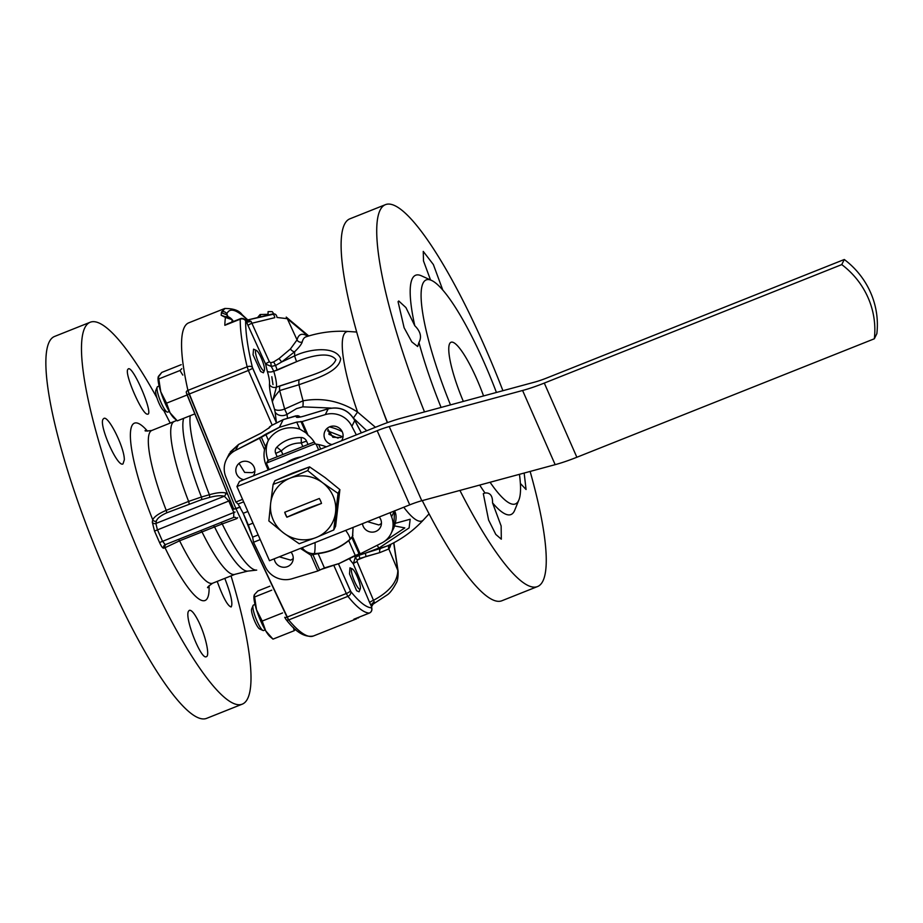 <?xml version="1.0" encoding="UTF-8"?>
<svg xmlns="http://www.w3.org/2000/svg" width="923" height="923" viewBox="0 0 923 923"><rect width="100%" height="100%" fill="white"/><g stroke="black" fill="none" stroke-linecap="round" stroke-linejoin="round"><path stroke-width="1.38" d="M359.889 558.403L357.316 559.938L357.074 561.576A179070.388 72592.254 71.9 0 0 373.492 600.308C389.402 591.805 397.525 581.848 397.825 570.449A4.107 3.092 -8.5 0 1 398.113 571.268L398.113 571.268A4.107 3.092 -8.5 0 0 397.825 570.449L393.683 542.839L397.825 570.449L388.837 548.954L379.815 552.6L359.889 558.403L358.943 555.323A13.707 1.223 -110.6 0 1 358.182 554.146A13.707 1.223 -110.6 0 0 358.943 555.323L387.533 545.862A112.352 112.352 0 0 0 423.542 519.822A112.352 112.352 0 0 1 387.533 545.862L380.945 548.308A112.352 22.071 -111.7 0 1 379.007 548.031A13.707 1.327 -110.8 0 1 377.242 545.274A13.707 1.327 -110.8 0 0 379.007 548.031L365.704 553.039L380.945 548.308A112.352 22.071 -111.7 0 1 379.007 548.031L365.704 553.039A4.107 0.865 72.2 0 0 366.05 556.477L357.316 559.938L355.228 557.642L358.943 555.323L365.704 553.039A4.107 0.865 72.2 0 0 366.05 556.477L379.815 552.6A4.107 2.619 72.5 0 1 380.945 548.308A4.107 2.619 72.5 0 0 379.815 552.6L388.837 548.954A4.107 4.015 39.7 0 1 389.344 545.02A4.107 4.015 39.7 0 0 388.837 548.954L397.825 570.449C397.525 581.848 389.402 591.805 373.492 600.308L374.265 602.05A4.107 2.642 -30.2 0 0 371.323 606.03L369.65 602.604A170033.479 32894.382 -110.7 0 1 353.29 563.849L355.228 557.642L358.943 555.323L359.889 558.403M349.679 539.793L349.805 539.482A60.295 58.218 26.4 0 1 314.27 553.638A25035.913 6004.911 -111.3 0 1 313.751 554.377L318.135 553.615A60.295 58.218 -153.6 0 0 348.732 540.578L352.621 536.205L353.082 527.425L352.505 536.471L360.155 553.892L381.684 543.036A21.921 21.171 -153.6 0 0 390.937 533.759A21.921 21.171 -153.6 0 0 391.56 516.765L390.094 512.68L391.56 516.765L394.444 510.95L391.56 516.765A21.921 21.171 -153.6 0 1 390.937 533.759L393.809 527.956L394.479 510.938L393.821 527.956C396.578 520.376 396.798 514.665 394.479 510.8C396.798 514.665 396.578 520.376 393.821 527.956L390.937 533.759A21.921 21.171 -153.6 0 1 381.684 543.036L360.155 553.892L352.505 536.471L351.871 537.521L359.082 553.95L339.179 563.503L319.623 569.918L312.909 554.619L318.135 553.615A60.295 58.218 -153.6 0 0 348.732 540.578L349.805 539.482A60.295 58.218 26.4 0 1 314.27 553.638A25035.913 6004.911 -111.3 0 1 313.751 554.377L310.855 555.161L317.812 571.002L319.623 569.918L312.909 554.619L310.855 555.161L317.812 571.002L324.423 567.933L339.179 563.503L355.24 555.404L348.732 540.578L355.24 555.404L360.155 553.892L359.082 553.95L351.871 537.521L349.679 539.793M305.905 432.795L299.813 429.137L296.721 422.099L302.075 421.58L308.051 435.183A27.402 26.467 -153.6 0 1 315.354 443.986A27.402 26.467 -153.6 0 0 308.051 435.183L305.905 432.795L299.813 429.137L296.721 422.099L302.075 421.58L308.051 435.183L305.905 432.795L300.898 421.384L305.905 432.795M383.564 541.963L404.839 527.91L394.686 525.948L404.839 527.91L383.564 541.963M395.471 523.283L410.17 519.245L409.108 527.898L379.007 548.031L409.108 527.898L410.17 519.245L395.471 523.283M352.909 535.455A13.707 13.349 22.9 0 1 349.805 539.482A13.707 13.349 22.9 0 0 352.909 535.455M291.98 578.756L317.812 571.002L291.98 578.756A21.921 21.171 -153.6 0 1 265.42 566.999A21.921 21.171 -153.6 0 0 291.98 578.756M300.402 548.4L310.855 555.161L300.402 548.4M253.525 542.263L260.228 539.597L253.525 542.263L265.42 566.999L253.525 542.263L252.625 537.151L253.525 542.263M274.258 558.819A9.588 9.265 -153.6 0 0 292.303 562.199A9.588 9.265 -153.6 0 0 291.01 552.139A9.588 9.265 -153.6 0 1 282.173 567.103A9.588 9.265 -153.6 0 1 274.258 558.819M259.536 438.263L279.381 427.303L296.721 422.099L279.381 427.303L283.176 419.665A271.593 41.397 -28.7 0 0 271.604 425.503L271.604 425.503A271.593 41.397 -28.7 0 1 283.176 419.665L279.381 427.303L265.72 434.191L268.397 440.283L265.501 446.617L261.244 436.925L265.72 434.191L268.397 440.283A27.402 26.467 26.4 0 1 299.813 429.137A27.402 26.467 26.4 0 0 268.397 440.283L265.501 446.617L261.244 436.925L235.607 450.332A21.921 21.171 -153.6 0 0 226.354 459.596A21.921 21.171 -153.6 0 0 225.731 476.603L235.861 502.043L238.099 504.062L243.211 513.326L252.625 537.151L258.186 534.936L252.625 537.151L248.333 525.002L253.006 523.133L248.333 525.002L243.211 513.326L247.883 511.469L243.211 513.326L238.099 504.062L243.66 501.847L238.099 504.062L235.861 502.043L242.564 499.366L235.861 502.043L225.731 476.603A21.921 21.171 -153.6 0 1 226.354 459.596L229.227 453.804L238.48 444.54L229.239 453.793L226.354 459.596A21.921 21.171 -153.6 0 1 235.607 450.332L259.536 438.263L264.555 449.686A27.402 26.467 -153.6 0 0 266.274 465.619L268.189 469.992L266.274 465.619A27.402 26.467 -153.6 0 1 264.555 449.686L265.501 446.617L264.555 449.686L259.536 438.263M326.407 446.801A54.803 52.923 -153.6 0 0 315.354 443.986A54.803 52.923 -153.6 0 1 326.407 446.801M356.336 434.883L351.871 426.357A21.921 21.171 -153.6 0 0 325.311 414.6L302.075 421.58L325.311 414.6A21.921 21.171 -153.6 0 1 351.871 426.357L354.778 420.507C348.732 410.181 339.872 406.282 328.184 408.82L325.311 414.6L328.253 408.739L303.771 416.158C298.879 417.531 296.364 417.761 296.248 416.85A2.746 2.665 19.2 0 1 298.648 417.219A2.746 2.665 19.2 0 0 296.248 416.85A7.511 1.408 161.3 0 1 296.283 416.781L296.745 415.846L295.66 415.915A271.593 50.696 -18.7 0 0 283.176 419.665A271.593 50.696 -18.7 0 1 295.66 415.915L283.246 419.596L271.65 425.434L269.158 427.534A2.746 2.642 -153.6 0 1 270.312 426.38A2.746 2.642 -153.6 0 0 269.158 427.534L271.65 425.434L283.234 419.596L296.745 415.846A2.746 2.642 -153.6 0 1 299.617 416.654L295.741 415.846L299.617 416.654A2.746 2.642 -153.6 0 0 296.745 415.846L296.283 416.781A2.746 2.642 26.4 0 1 298.729 417.208A2.746 2.642 26.4 0 0 296.283 416.781A7.511 1.408 161.3 0 0 296.248 416.85C296.364 417.761 298.879 417.531 303.771 416.158L328.184 408.82C339.872 406.282 348.732 410.181 354.778 420.507L354.79 420.392C348.767 410.089 339.918 406.201 328.253 408.739C339.918 406.201 348.767 410.089 354.79 420.392L351.871 426.357L356.336 434.883M329.776 426.761A9.588 9.265 -153.6 0 0 332.003 444.574A9.588 9.265 -153.6 0 1 329.776 426.761A9.588 9.265 -153.6 0 1 342.168 439.683A9.588 9.265 -153.6 0 0 329.776 426.761M341.522 440.779A9.588 9.265 -153.6 0 0 342.168 439.683A9.588 9.265 -153.6 0 1 341.522 440.779M375.73 531.463A9.588 9.265 -153.6 0 0 379.226 517.007A9.588 9.265 -153.6 0 1 375.73 531.463A9.588 9.265 -153.6 0 1 362.474 523.676A9.588 9.265 -153.6 0 0 375.73 531.463M302.167 547.697A13.707 13.153 -147.1 0 0 314.27 553.638A13.707 13.153 -147.1 0 1 302.167 547.697M514.319 511.1A128.805 25.302 -111.7 0 1 492.547 502.873L501.143 525.983L501.316 539.194L495.789 534.417L488.59 520.03L483.306 493.667L485.002 492.986A128.805 25.302 -111.7 0 1 479.706 485.071A128.805 25.302 -111.7 0 0 485.002 492.986C490.182 492.524 492.697 495.813 492.547 502.873L501.143 525.983L501.316 539.194L495.789 534.417L488.59 520.03L483.306 493.667L485.002 492.986C490.182 492.524 492.697 495.813 492.547 502.873A128.805 25.302 -111.7 0 0 514.319 511.1A128.805 25.302 -111.7 0 0 514.711 510.246A128.805 25.302 -111.7 0 1 514.319 511.1M518.553 500.704A120.578 23.686 -111.7 0 1 490.078 482.268A120.578 23.686 -111.7 0 0 518.553 500.704A120.578 23.686 -111.7 0 0 518.911 499.897A120.578 23.686 -111.7 0 1 518.553 500.704M450.482 404.885A120.578 23.686 -111.7 0 1 431.491 280.396A120.578 23.686 -111.7 0 1 496.424 392.46A120.578 23.686 -111.7 0 0 431.491 280.396L421.326 275.781A128.805 25.302 -111.7 0 0 414.796 325.738C420.553 331.449 421.938 337.033 418.938 342.491L417.681 346.54L411.831 341.914L404.112 327.734L398.055 301.671L398.759 300.979L405.935 307.59L414.796 325.738A128.805 25.302 -111.7 0 1 421.326 275.781L431.491 280.396A120.578 23.686 -111.7 0 0 450.482 404.885M519.441 474.33A120.578 23.686 -111.7 0 1 518.911 499.897L514.711 510.246L518.911 499.897A120.578 23.686 -111.7 0 0 519.441 474.33M441.079 407.435A128.805 25.302 -111.7 0 1 418.938 342.491L417.681 346.54L411.831 341.914L404.112 327.734L398.055 301.671L398.759 300.979L405.935 307.59L414.796 325.738C420.553 331.449 421.938 337.033 418.938 342.491A128.805 25.302 -111.7 0 0 441.079 407.435M306.574 441.148A5.976 5.769 -153.6 0 0 301.14 437.514A33.378 32.224 -153.6 0 0 276.819 447.205A5.976 5.769 -153.6 0 0 275.723 453.435L277.177 456.758L275.723 453.435A5.976 5.769 -153.6 0 1 276.819 447.205A13.707 3.404 -135.7 0 1 281.319 450.955L282.865 454.485L281.319 450.955A13.707 2.331 -23.7 0 0 275.723 453.435A13.707 2.331 -23.7 0 1 281.319 450.955A27.402 26.467 -153.6 0 1 301.29 443.005L302.836 446.536L301.29 443.005A27.402 26.467 -153.6 0 0 281.319 450.955A13.707 3.404 -135.7 0 0 276.819 447.205A33.378 32.224 -153.6 0 1 301.14 437.514A13.707 1.534 -88.4 0 1 301.29 443.005A13.707 2.331 -23.7 0 1 306.574 441.148A5.976 5.769 -153.6 0 0 301.14 437.514A13.707 1.534 -88.4 0 1 301.29 443.005A13.707 2.331 -23.7 0 1 306.574 441.148L308.028 444.471L306.574 441.148M267.278 371.208A5.48 2.481 163.2 0 0 273.762 371.242A31.867 6.357 -112.7 0 1 276.369 387.175L279.911 385.895A13.707 3.519 72.7 0 0 279.669 390.567C275.354 395.39 272.931 399.174 272.4 401.932C270.462 394.513 269.47 388.675 269.435 384.418A5.48 5.134 -170 0 0 276.369 387.175L272.4 401.932C270.462 394.513 269.47 388.675 269.435 384.418A5.48 5.134 -170 0 0 276.369 387.175L299.214 379.688C311.605 374.796 331.588 370.411 335.914 359.693C329.199 350.728 308.847 356.566 296.606 361.654L273.762 371.242A31.867 6.357 -112.7 0 1 276.369 387.175L272.4 401.932C272.931 399.174 275.354 395.39 279.669 390.567L284.642 409.016A8.226 3.819 -16.6 0 1 274.454 409.051L272.4 401.932L274.454 409.051A8.226 3.819 -16.6 0 0 284.642 409.016L303.079 400.801C322.277 397.363 340.449 401.124 357.57 412.05A101.83 20.006 -111.7 0 1 348.456 331.495A101.83 20.006 -111.7 0 1 348.479 331.495A112.352 112.352 0 0 0 305.951 336.849L305.951 336.849A112.006 21.241 67.2 0 0 302.202 342.029C301.509 344.267 298.994 347.498 294.656 351.732L281.792 361.908L294.668 355.897C309.747 348.559 335.534 345.837 340.679 358.666C339.249 372.004 314.408 379.157 298.994 384.729L279.669 390.567L284.642 409.016L287.018 414.369L287.526 418.292L287.018 414.369A8.226 6.599 -6.9 0 1 275.135 412.108L274.454 409.051L275.135 412.108A8.226 6.599 -6.9 0 0 287.018 414.369L296.537 408.612L287.018 414.369L284.642 409.016L303.079 400.801A16.441 4.742 -100.9 0 1 302.825 406.847L296.537 408.612L302.825 406.847L331.149 408.081L302.825 406.847A16.441 4.742 -100.9 0 0 303.079 400.801C322.277 397.363 340.449 401.124 357.57 412.05L375.442 427.268L357.57 412.05L353.428 417.992L357.57 412.05A101.83 20.006 -111.7 0 1 348.456 331.495A101.83 20.006 -111.7 0 1 348.479 331.495A112.352 112.352 0 0 0 305.951 336.849L305.951 336.849A112.006 21.241 67.2 0 0 302.202 342.029C301.509 344.267 298.994 347.498 294.656 351.732L281.792 361.908L275.608 365.462L271.293 366.431L273.762 371.242A5.48 2.481 163.2 0 1 267.278 371.208L265.593 364.077A170033.479 33904.571 -112.7 0 1 248.033 325.542L245.68 320.258L251.033 321.319L251.875 323.246A4.107 0.623 -24.5 0 0 248.033 325.542L246.487 321.642L244.503 319.312A4.107 4.107 0 0 0 240.407 318.7A4.107 0.808 68.3 0 0 240.234 319.173L224.843 325.311A168.54 33.113 -111.7 0 1 225.477 317.454L221.162 315.251L226.504 317.143L221.162 315.251L221.439 312.735L226.827 314.824L221.439 312.735L224.877 308.444L221.566 311.939A4.107 4.015 22.9 0 1 226.816 313.855L228.119 316.97L226.816 313.855C229.25 308.317 234.661 309.009 243.026 315.943C234.661 309.009 229.25 308.317 226.816 313.855A4.107 4.015 22.9 0 0 221.566 311.939L221.162 315.251L225.477 317.454A4.107 3.346 -88.4 0 1 227.277 316.877L227.277 316.877A4.107 3.346 -88.4 0 0 225.477 317.454L232.215 319.704C230.219 317.547 228.569 316.612 227.277 316.877L225.65 316.67L227.277 316.877C228.569 316.612 230.219 317.547 232.215 319.704L225.477 317.454A168.54 33.113 -111.7 0 0 224.843 325.311L240.234 319.173C240.118 331.092 242.426 346.967 247.156 366.8C242.426 346.967 240.118 331.092 240.234 319.173A4.107 3.657 -179.3 0 1 245.645 320.962A4.107 3.784 -51.2 0 0 244.503 319.312A4.107 4.107 0 0 0 240.407 318.7A4.107 0.808 68.3 0 0 240.234 319.173A4.107 3.657 -179.3 0 1 245.645 320.962A4.107 3.784 -51.2 0 0 244.503 319.312L251.033 321.319A4.107 1.442 -18.4 0 1 246.487 321.642L245.645 320.962A164.421 32.79 67.3 0 0 252.406 367.412A4.107 2.55 166.5 0 0 247.156 366.8L187.923 390.394L189.123 394.063L187 394.698L186.273 392.437A2.746 1.696 -12.7 0 1 187.923 390.394L235.965 508.758L233.773 509.115L240.257 507.039L235.965 508.758L288.68 619.933A168.54 33.113 68.3 0 0 313.439 635.993L356.716 618.745A168.54 33.113 -111.7 0 1 353.867 619.229L369.258 613.091C363.777 612.791 356.659 607.207 347.913 596.339L288.68 619.933A168.54 33.113 68.3 0 0 313.439 635.993C304.902 637.689 295.752 632.163 285.968 619.402L285.968 619.402A2.746 2.308 -39.8 0 0 288.68 619.933L287.03 617.129A2.746 0.727 -25.6 0 1 284.769 617.429A2.746 0.727 -25.6 0 0 287.03 617.129L346.287 593.524L333.722 565.141L346.287 593.524L287.03 617.129L235.965 508.758L189.123 394.063L187 394.698L233.761 509.196L186.273 392.437A2.746 1.696 -12.7 0 1 187.923 390.394A168.54 33.113 68.3 0 1 188.707 322.842A168.54 33.113 68.3 0 0 187.923 390.394L247.156 366.8L248.368 370.469L189.123 394.063L248.368 370.469L247.156 366.8A4.107 2.55 166.5 0 1 252.406 367.412L252.717 368.335L248.368 370.469L252.717 368.335L276.415 422.734L275.135 412.108L276.415 422.734A8.226 6.588 -6.9 0 0 276.554 422.953A8.226 6.588 -6.9 0 1 276.415 422.734L252.406 367.412A164.421 32.79 67.3 0 1 245.645 320.962L246.487 321.642A4.107 1.442 -18.4 0 0 251.033 321.319L251.875 323.246A179071.991 73755.58 69.6 0 0 269.378 361.804A4.107 0.623 -24.5 0 0 265.593 364.077A170033.479 33904.571 -112.7 0 1 248.033 325.542A4.107 0.623 -24.5 0 1 251.875 323.246A179071.991 73755.58 69.6 0 0 269.378 361.804L270.774 362.762L273.646 361.931L279.138 358.482L290.433 348.963A4.107 2.354 -134.6 0 0 294.656 351.732A4.107 2.354 -134.6 0 1 290.433 348.963L297.056 339.883A4.107 3.911 -165.6 0 0 302.202 342.029A4.107 3.911 -165.6 0 1 297.056 339.883L287.307 318.689L277.004 317.466A4.107 2.654 -90.1 0 0 274.373 313.993L272.204 314.051A4.107 2.4 -92.8 0 1 274.766 317.674L251.875 323.246L274.766 317.674A4.107 2.4 -92.8 0 0 272.204 314.051L246.291 320.293L274.373 313.993A4.107 2.654 -90.1 0 1 277.004 317.466L287.307 318.689A4.107 3.784 -50.1 0 0 286.234 317.097L308.767 335.96L286.234 317.097A4.107 3.784 -50.1 0 1 287.307 318.689L297.056 339.883A116.102 22.014 -112.8 0 1 307.751 336.272A116.102 22.014 -112.8 0 0 297.056 339.883L290.433 348.963L279.138 358.482A4.107 0.681 -123.4 0 0 281.792 361.908L294.668 355.897C309.747 348.559 335.534 345.837 340.679 358.666C339.249 372.004 314.408 379.157 298.994 384.729L279.669 390.567A13.707 3.519 72.7 0 1 279.911 385.895L299.214 379.688A13.707 3.438 72.4 0 0 298.994 384.729A13.707 3.438 72.4 0 1 299.214 379.688C311.605 374.796 331.588 370.411 335.914 359.693C329.199 350.728 308.847 356.566 296.606 361.654A13.707 1.477 -114.5 0 1 294.668 355.897A112.352 22.071 -111.7 0 1 294.656 351.732A112.352 22.071 -111.7 0 0 294.668 355.897A13.707 1.477 -114.5 0 0 296.606 361.654L277.258 370.1A13.707 1.396 -114.9 0 1 275.608 365.462L271.293 366.431L265.593 364.077A4.107 0.623 -24.5 0 1 269.378 361.804L270.774 362.762L271.293 366.431L273.762 371.242L277.258 370.1A13.707 1.396 -114.9 0 1 275.608 365.462L273.646 361.931L279.138 358.482A4.107 0.681 -123.4 0 0 281.792 361.908L275.608 365.462L273.646 361.931L270.774 362.762L271.293 366.431L265.593 364.077L267.278 371.208A26.409 5.261 67.3 0 1 269.435 384.418A26.409 5.261 67.3 0 0 267.278 371.208M271.812 376.699L273 384.603L271.812 376.699A109.618 21.541 68.3 0 0 273 384.603L271.812 376.699L273 384.603A109.618 21.541 68.3 0 1 271.812 376.699M269.874 586.197L257.84 590.985L254.333 594.747L257.84 590.985L269.874 586.197M214.574 526.941L179.616 540.809L164.998 547.697A26920.126 900.283 166.4 0 1 163.74 548.193A2.746 2.665 68.3 0 1 165.217 544.685A27142.603 1.511 -21.7 0 1 166.475 544.189L212.821 525.729A2.746 1.258 -111.7 0 1 214.574 526.941L201.999 531.89A82.216 16.152 68.3 0 0 235.019 574.302L212.636 583.221C208.529 586.163 206.902 587.674 207.756 587.72C206.902 587.674 208.529 586.163 212.636 583.221A82.216 16.152 68.3 0 1 179.616 540.809L164.998 547.697A2.746 2.665 68.3 0 1 166.475 544.189L200.891 530.483L201.999 531.89L179.616 540.809L178.508 539.39L179.616 540.809A82.216 16.152 68.3 0 0 212.636 583.221L235.019 574.302L247.768 571.106L256.709 570.102A86.462 16.983 68.3 0 1 222.212 523.929A9306.09 1264.995 154.4 0 1 214.574 526.941A84.085 16.522 68.3 0 0 247.768 571.106L256.709 570.102A86.462 16.983 68.3 0 1 222.212 523.929A9306.09 1264.995 154.4 0 1 214.574 526.941A84.085 16.522 68.3 0 0 247.768 571.106L235.019 574.302A82.216 16.152 68.3 0 1 201.999 531.89L200.891 530.483L220.447 522.695A2.746 1.258 -111.7 0 1 222.212 523.929L236.784 518.611L222.212 523.929A2.746 1.258 -111.7 0 0 220.447 522.695L233.623 517.445A2.746 2.538 -111.7 0 1 236.784 518.611L237.684 517.665L236.784 518.611A2.746 2.538 -111.7 0 0 233.623 517.445L233.865 512.473L235.065 512.023L233.865 512.473A268.731 259.501 26.4 0 1 228.823 500.993L230.173 500.578L228.823 500.993L224.312 496.216A2.746 2.411 105.1 0 0 225.512 492.917L227.566 494.313L225.512 492.917C221.751 492.121 216.386 492.72 209.394 494.74C216.386 492.72 221.751 492.121 225.512 492.917A2.746 2.411 105.1 0 1 224.312 496.216C220.793 495.305 215.82 495.72 209.371 497.474A8642.995 2898.024 154.2 0 1 201.399 499.712A2.746 1.211 74.3 0 0 201.433 497.001A9305.951 1899.349 -21.8 0 0 209.394 494.74A9305.951 1899.349 -21.8 0 1 201.433 497.001L188.627 501.42L201.433 497.001A84.085 16.522 68.3 0 1 183.665 418.327A84.085 16.522 68.3 0 0 201.433 497.001A2.746 1.211 74.3 0 1 201.399 499.712L166.832 512.784C160.752 515.507 157.256 518.276 156.345 521.114A27142.603 9100.988 154.2 0 1 155.895 523.468L157.325 529.467A3065.987 2960.592 26.4 0 1 162.367 540.947L165.217 544.685A27142.603 1.511 -21.7 0 1 166.475 544.189A2.746 2.665 68.3 0 0 164.998 547.697A26920.126 900.283 166.4 0 1 163.74 548.193C162.702 548.274 161.317 546.393 159.564 542.551A3056.838 2966.153 -157.6 0 0 154.522 531.083L152.295 522.13A26920.126 8037.092 -34.3 0 0 152.733 519.776A2.746 2.504 -169.3 0 0 156.345 521.114A27142.603 9100.988 154.2 0 1 155.895 523.468L157.325 529.467A3065.987 2960.592 26.4 0 1 162.367 540.947L165.217 544.685A2.746 2.665 68.3 0 0 163.74 548.193C162.702 548.274 161.317 546.393 159.564 542.551A3056.838 2966.153 -157.6 0 0 154.522 531.083L152.295 522.13A2.746 2.504 -169.3 0 0 155.895 523.468L224.312 496.216C220.793 495.305 215.82 495.72 209.371 497.474A2.746 1.211 74.3 0 0 209.394 494.74A86.462 16.983 68.3 0 1 190.473 428.387A86.462 16.983 68.3 0 0 209.394 494.74A2.746 1.211 74.3 0 1 209.371 497.474A8642.995 2898.024 154.2 0 1 201.399 499.712L166.832 512.784C160.752 515.507 157.256 518.276 156.345 521.114A2.746 2.504 -169.3 0 1 152.733 519.776C154.176 516.73 158.675 513.592 166.232 510.338L188.627 501.42L189.215 503.866L188.627 501.42A82.216 16.152 68.3 0 1 174.182 421.546A82.216 16.152 68.3 0 0 188.627 501.42L166.232 510.338L166.832 512.784L166.232 510.338C158.675 513.592 154.176 516.73 152.733 519.776A26920.126 8037.092 -34.3 0 1 152.295 522.13A2.746 2.504 -169.3 0 0 155.895 523.468L224.312 496.216L228.823 500.993L154.522 531.083L228.823 500.993A268.731 259.501 26.4 0 0 233.865 512.473L233.623 517.445L165.217 544.685L212.821 525.729A2.746 1.258 -111.7 0 1 214.574 526.941M162.217 409.027A10.961 2.158 68.3 0 0 163.729 410.516L167.121 412.05A13.707 2.688 68.3 0 0 167.721 412.108A13.707 2.688 68.3 0 1 167.121 412.05A13.707 2.688 68.3 0 1 165.229 410.204A13.707 2.688 68.3 0 0 167.121 412.05L163.729 410.516A205.529 40.381 68.3 0 1 170.201 423.126A205.529 40.381 68.3 0 0 163.74 410.516A10.961 2.158 68.3 0 1 162.217 409.027A10.961 2.158 68.3 0 1 157.325 398.944A10.961 2.158 68.3 0 1 155.779 390.556A10.961 2.158 68.3 0 0 157.325 398.944A10.961 2.158 68.3 0 0 162.217 409.027M357.074 561.576A4.107 0.773 -22.9 0 0 353.29 563.849L355.228 557.642L354.72 555.669L355.228 557.642L357.316 559.938L357.074 561.576A179070.388 72592.254 71.9 0 0 373.492 600.308A4.107 0.773 -22.9 0 0 369.65 602.604A170033.479 32894.382 -110.7 0 1 353.29 563.849L350.14 559.973A26.409 5.111 69.3 0 0 349.136 558.484A26.409 5.111 69.3 0 1 350.14 559.973A5.48 3.969 -32.6 0 1 350.371 557.861A5.48 3.969 -32.6 0 0 350.14 559.973L353.29 563.849A4.107 0.773 -22.9 0 1 357.074 561.576M253.652 611.626A13.707 2.688 68.3 0 0 262.997 630.478A13.707 2.688 68.3 0 0 263.609 630.536A13.707 2.688 68.3 0 1 262.997 630.478A13.707 2.688 68.3 0 1 253.652 611.626A13.707 2.688 68.3 0 1 253.064 605.534A13.707 2.688 68.3 0 0 253.652 611.626M253.467 605.073A13.707 2.688 68.3 0 0 253.064 605.534A13.707 2.688 68.3 0 1 253.467 605.073L255.013 604.461L253.467 605.073M227.704 316.901L226.827 314.824L227.704 316.901M301.244 456.816A40.289 38.904 -153.6 0 0 286.084 462.861A40.289 38.904 -153.6 0 1 301.244 456.816M233.265 321.539L232.169 319.877L233.265 321.539M270.139 636.697A23.294 4.58 -111.7 0 1 265.709 630.847A23.294 4.58 -111.7 0 1 256.513 609.78A23.294 4.58 -111.7 0 1 253.963 596.108L254.333 594.747L254.61 596.985L254.333 594.747L253.963 596.108A23.294 4.58 -111.7 0 0 256.513 609.78L254.61 596.985L271.754 590.155L254.61 596.985L256.513 609.78L262.201 621.052L256.513 609.78A23.294 4.58 -111.7 0 0 265.709 630.847L262.201 621.052L282.611 612.93L262.201 621.052L265.709 630.847L273 639.131L265.709 630.847A23.294 4.58 -111.7 0 0 270.139 636.697L272.977 639.12L294.183 630.709L295.556 629.474L294.183 630.709L273 639.131L270.139 636.697M179.962 370.515L182.812 375.096L179.962 370.515L181.785 368.692L179.962 370.515L158.791 378.949L158.387 376.434L161.779 372.419L181.231 364.666L161.779 372.419L158.121 377.334L158.387 376.434L158.791 378.949L179.962 370.515M268.374 460.265A1.373 1.327 -153.6 0 0 267.751 460.785L266.482 463.334A27.402 26.467 -153.6 0 0 266.909 464.35L269.204 469.588L266.909 464.35L266.274 465.619L266.909 464.35A27.402 26.467 -153.6 0 1 266.482 463.334L267.751 460.785A1.373 1.327 -153.6 0 1 268.374 460.265L314.201 442.013L268.374 460.265L267.116 462.815A1.373 1.327 -153.6 0 0 266.482 463.334A1.373 1.327 -153.6 0 1 267.116 462.815L268.374 460.265M320.662 449.086L318.689 444.586L320.662 449.086M349.967 567.83L349.505 573.91L356.624 590.732L359.07 591.805L356.624 590.732L349.505 573.91L349.967 567.83L352.321 568.891A10.961 2.158 68.3 0 0 351.986 574.083A10.961 2.158 68.3 0 0 356.509 585.39A10.961 2.158 68.3 0 0 360.27 588.851A10.961 2.158 68.3 0 0 357.893 578.236A10.961 2.158 68.3 0 0 352.321 568.891A10.961 2.158 68.3 0 0 351.986 574.083A10.961 2.158 68.3 0 0 356.509 585.39A10.961 2.158 68.3 0 0 360.27 588.851A10.961 2.158 68.3 0 0 357.893 578.236A10.961 2.158 68.3 0 0 352.321 568.891L349.967 567.83M421.788 500.739A27.402 4.661 -23.7 0 0 409.731 504.858L269.493 560.711L236.934 486.536L239.472 481.425L379.699 425.572A49.323 8.399 156.3 0 1 401.401 418.165L534.775 382.087A27.402 4.661 -23.7 0 0 546.831 377.969L844.291 259.501A82.216 79.39 26.4 0 1 876.85 333.676L874.323 338.787L576.863 457.254A49.323 8.399 156.3 0 1 555.161 464.661L421.788 500.739A27.402 4.661 -23.7 0 0 409.731 504.858L269.493 560.711L236.934 486.536L239.472 481.425L379.699 425.572A49.323 8.399 156.3 0 1 401.401 418.165L534.775 382.087A27.402 4.661 -23.7 0 0 546.831 377.969L844.291 259.501A82.216 79.39 26.4 0 1 876.85 333.676L874.323 338.787L576.863 457.254A49.323 8.399 156.3 0 1 555.161 464.661L421.788 500.739L389.229 426.564A27.402 4.661 -23.7 0 0 377.172 430.683L236.934 486.536L377.172 430.683A27.402 4.661 -23.7 0 1 389.229 426.564L522.591 390.487L389.229 426.564L421.788 500.739M283.673 533.021L299.179 543.728L316.127 537.521A32.882 31.751 -153.6 0 0 335.557 512.346A32.882 31.751 -153.6 0 0 322.531 482.683L307.717 470.603L290.076 478.172A32.882 31.751 -153.6 0 0 270.647 503.347L268.858 520.941L283.673 533.021A32.882 31.751 -153.6 0 0 316.127 537.521L333.768 529.952L338.037 493.39L322.531 482.683A32.882 31.751 -153.6 0 0 290.076 478.172L273.127 484.379L270.647 503.347A32.882 31.751 -153.6 0 0 283.673 533.021L299.179 543.728L316.127 537.521A32.882 31.751 -153.6 0 0 335.557 512.346A32.882 31.751 -153.6 0 0 322.531 482.683L307.717 470.603L290.076 478.172A32.882 31.751 -153.6 0 0 270.647 503.347L268.858 520.941L283.673 533.021A32.882 31.751 -153.6 0 0 316.127 537.521L333.768 529.952L338.037 493.39L322.531 482.683A32.882 31.751 -153.6 0 0 290.076 478.172L273.127 484.379L270.647 503.347A32.882 31.751 -153.6 0 0 283.673 533.021M374.265 602.05L371.6 606.665L369.65 602.604A4.107 0.773 -22.9 0 1 373.492 600.308L374.265 602.05A4.107 2.642 -30.2 0 0 371.323 606.03L371.877 608.707L371.6 606.665L373.03 604.196L387.925 594.424C390.487 592.37 393.221 588.632 396.117 583.221C397.571 581.178 398.228 577.198 398.113 571.268L393.833 542.759L398.113 571.268C398.228 577.198 397.571 581.178 396.117 583.221C393.221 588.632 390.487 592.37 387.925 594.424L373.03 604.196L374.265 602.05M293.468 627.548L294.183 630.709L293.468 627.548M423.495 519.868A101.83 20.006 -111.7 0 1 423.484 519.88A101.83 20.006 -111.7 0 1 403.778 507.235A101.83 20.006 -111.7 0 0 423.484 519.88A101.83 20.006 -111.7 0 1 423.484 519.88L429.068 513.834L423.495 519.868M253.306 475.91A9.588 9.265 -153.6 0 0 249.475 462.261A9.588 9.265 -153.6 0 0 236.761 466.288A9.588 9.265 -153.6 0 0 243.776 479.706A9.588 9.265 -153.6 0 1 236.761 466.288A9.588 9.265 -153.6 0 1 249.475 462.261A9.588 9.265 -153.6 0 1 253.306 475.91M170.028 412.766A23.294 4.58 68.3 0 0 174.251 418.281L176.951 420.565L174.251 418.281A23.294 4.58 68.3 0 1 170.028 412.766L166.555 403.166L187.115 394.986L166.555 403.166L160.775 391.814L158.791 378.949L160.775 391.814A23.294 4.58 68.3 0 0 170.028 412.766L166.555 403.166L160.775 391.814A23.294 4.58 68.3 0 0 170.028 412.766L177.297 420.865L194.73 413.919L177.297 420.865L170.028 412.766M350.371 590.778A4.107 1.108 156.1 0 1 346.287 593.524A4.107 1.108 156.1 0 0 350.371 590.778L350.763 591.481A164.421 31.809 69.3 0 0 371.577 607.842A4.107 3.081 -7.8 0 1 371.877 608.707A4.107 3.081 -7.8 0 0 371.577 607.842L371.323 606.03L371.577 607.842A4.107 4.015 92.4 0 1 369.258 613.091C363.777 612.791 356.659 607.207 347.913 596.339L346.287 593.524L347.913 596.339L288.68 619.933A2.746 2.308 -39.8 0 1 285.968 619.402L284.769 617.429A2.746 0.727 -25.6 0 1 284.757 617.279A2.746 0.727 -25.6 0 0 284.769 617.429L285.968 619.402A2.746 2.308 -39.8 0 1 285.588 618.675A2.746 2.308 -39.8 0 0 285.968 619.402C295.752 632.163 304.902 637.689 313.439 635.993L356.716 618.745A168.54 33.113 -111.7 0 1 353.867 619.229L369.258 613.091A4.107 0.808 68.3 0 0 369.327 613.08A4.107 4.107 0 0 0 371.877 608.707A4.107 4.107 0 0 1 369.327 613.08A4.107 0.808 68.3 0 1 369.258 613.091A4.107 4.015 92.4 0 0 371.577 607.842A164.421 31.809 69.3 0 1 350.763 591.481A4.107 3.461 141.3 0 1 347.913 596.339A4.107 3.461 141.3 0 0 350.763 591.481L338.406 563.734L350.371 590.778M252.129 613.853A10.961 2.158 68.3 0 0 259.605 628.932L262.997 630.478L259.605 628.932A10.961 2.158 68.3 0 1 252.129 613.853A10.961 2.158 68.3 0 1 251.667 608.984A10.961 2.158 68.3 0 0 252.129 613.853M378.938 524.991L381.453 523.491L378.938 524.991L367.516 521.668L378.938 524.991M279.3 556.811L290.722 560.134L293.237 558.634L290.722 560.134L279.3 556.811M327.273 428.249L332.868 437.271L340.622 437.537L343.091 436.071L340.622 437.537L332.868 437.271L327.273 428.249M358.17 618.052L359.428 617.025L358.17 618.052M327.538 430.879L342.352 436.648L327.538 430.879M366.731 430.741L353.671 418.361L366.731 430.741M261.094 433.152A2.746 0.577 -116.7 0 1 261.151 433.083L238.538 444.471L230.265 451.97L238.538 444.471A2.746 0.577 -116.7 0 0 238.48 444.54L235.607 450.332L238.48 444.54A2.746 0.577 -116.7 0 1 238.538 444.471L261.151 433.083A2.746 0.577 -116.7 0 0 261.094 433.152L238.48 444.54L261.094 433.152L269.839 427.314A2.746 2.642 -153.6 0 0 268.789 428.284A2.746 2.642 -153.6 0 1 269.839 427.314L261.094 433.152M338.083 438.16L328.923 434.329L338.083 438.16M268.166 440.663A27.402 26.467 -153.6 0 0 268.155 460.369A27.402 26.467 -153.6 0 1 268.166 440.663M253.56 349.159L253.04 354.755L260.655 371.519L263.413 372.8L260.655 371.519L253.04 354.755L253.56 349.159L256.432 350.475A10.961 2.158 68.3 0 0 256.525 357.178A10.961 2.158 68.3 0 0 262.074 369.258A10.961 2.158 68.3 0 0 264.382 370.423A10.961 2.158 68.3 0 0 262.005 359.808A10.961 2.158 68.3 0 0 256.432 350.475A10.961 2.158 68.3 0 0 256.525 357.178A10.961 2.158 68.3 0 0 262.074 369.258A10.961 2.158 68.3 0 0 264.382 370.423A10.961 2.158 68.3 0 0 262.005 359.808A10.961 2.158 68.3 0 0 256.432 350.475L253.56 349.159M157.579 386.656A13.707 2.688 68.3 0 0 157.187 387.106A13.707 2.688 68.3 0 0 159.114 397.594A13.707 2.688 68.3 0 0 165.229 410.204A13.707 2.688 68.3 0 1 159.114 397.594A13.707 2.688 68.3 0 1 157.187 387.106A13.707 2.688 68.3 0 1 157.579 386.656L159.137 386.033L157.579 386.656M318.631 449.893L316.335 444.667A1.373 1.327 -153.6 0 0 315.816 444.055A1.373 1.327 -153.6 0 1 316.335 444.667L318.631 449.893M315.274 443.848A1.373 1.327 -153.6 0 0 314.547 443.928L267.116 462.815L314.547 443.928A1.373 1.327 -153.6 0 1 315.274 443.848M321.492 503.427A19.187 18.529 -153.6 0 0 320.581 500.889A19.187 18.529 -153.6 0 0 319.312 498.489L284.722 512.265A19.187 18.529 -153.6 0 0 285.634 514.803A19.187 18.529 -153.6 0 0 286.891 517.215L321.492 503.427A68.51 11.664 -23.7 0 0 286.903 517.192L284.734 512.253A19.187 18.529 -153.6 0 0 285.634 514.803A19.187 18.529 -153.6 0 0 286.891 517.215L284.734 512.253L319.312 498.489A19.187 18.529 -153.6 0 1 320.581 500.889A19.187 18.529 -153.6 0 1 321.492 503.427L286.903 517.192A68.51 11.664 -23.7 0 1 321.481 503.427M325.069 477.572L339.895 489.651L335.614 526.214L333.768 529.952L335.614 526.214L339.895 489.651L338.037 493.39L339.895 489.651L325.069 477.572L309.574 466.865L307.717 470.603L309.574 466.865L325.069 477.572M463.346 401.413A53.442 10.499 -111.7 0 1 451.024 342.26A53.442 10.499 -111.7 0 1 483.56 395.944A53.442 10.499 -111.7 0 0 451.024 342.26A53.442 10.499 -111.7 0 0 463.346 401.413M292.614 473.072L309.574 466.865L274.985 480.641L273.127 484.379L274.985 480.641L292.614 473.072M841.753 264.601A82.216 79.39 26.4 0 1 874.323 338.787A82.216 79.39 26.4 0 0 841.753 264.601L544.293 383.08A49.323 8.399 156.3 0 1 522.591 390.487A49.323 8.399 156.3 0 0 544.293 383.08L841.753 264.601L844.291 259.501L841.753 264.601M84.835 327.746A205.529 40.381 68.3 0 0 156.01 590.489A205.529 40.381 68.3 0 0 242.288 704.145A205.529 40.381 68.3 0 0 231.038 575.883A205.529 40.381 68.3 0 1 242.288 704.145L206.683 718.336A205.529 40.381 68.3 0 1 99.88 558.911A205.529 40.381 68.3 0 1 49.219 341.937A205.529 40.381 68.3 0 0 99.88 558.911A205.529 40.381 68.3 0 0 206.683 718.336L242.288 704.145A205.529 40.381 68.3 0 1 156.01 590.489A205.529 40.381 68.3 0 1 84.835 327.746A205.529 40.381 68.3 0 1 90.189 322.254A205.529 40.381 68.3 0 0 84.835 327.746M156.991 397.951A205.529 40.381 68.3 0 0 90.189 322.254L54.572 336.445A205.529 40.381 68.3 0 0 49.219 341.937A205.529 40.381 68.3 0 1 54.572 336.445L90.189 322.254A205.529 40.381 68.3 0 1 156.991 397.951M103.111 419.134L103.849 418.442C108.279 415.165 124.663 447.92 124.317 459.839L122.99 463.911C117.475 467.823 98.53 424.765 103.111 419.134L103.849 418.442C108.279 415.165 124.663 447.92 124.317 459.839L122.99 463.911C117.475 467.823 98.53 424.765 103.111 419.134M188.638 611.026L189.377 610.322C191.384 609.861 194.234 613.16 197.926 620.221C205.125 633.905 210.248 655.988 206.348 656.668C201.122 660.441 183.931 616.691 188.638 611.026L189.377 610.322C191.384 609.861 194.234 613.16 197.926 620.221C205.125 633.905 210.248 655.988 206.348 656.668C201.122 660.441 183.931 616.691 188.638 611.026M127.732 369.5L128.297 368.877C132.993 365.37 153.53 413.539 147.83 414.196L146.988 414.127C141.461 412.985 124.513 374.173 127.732 369.5L128.297 368.877C132.993 365.37 153.53 413.539 147.83 414.196L146.988 414.127C141.461 412.985 124.513 374.173 127.732 369.5M224.785 578.375C230.969 594.32 233.092 603.85 231.142 606.965C227.739 606.053 223.124 597.643 217.309 581.709C223.124 597.643 227.739 606.053 231.142 606.965C233.092 603.85 230.969 594.32 224.785 578.375M354.294 619.068L369.327 613.08L354.294 619.068M252.406 472.668L254.875 471.203L252.406 472.668L244.653 472.403L239.057 463.392L244.653 472.403L252.406 472.668M542.886 581.063A205.529 40.381 -111.7 0 1 537.521 586.555A205.529 40.381 -111.7 0 1 459.908 490.436A205.529 40.381 -111.7 0 0 537.521 586.555A205.529 40.381 -111.7 0 0 542.886 581.063A205.529 40.381 -111.7 0 0 530.125 471.434A205.529 40.381 -111.7 0 1 542.886 581.063M424.499 411.912A205.529 40.381 -111.7 0 1 385.422 204.664A205.529 40.381 -111.7 0 1 502.92 390.706A205.529 40.381 -111.7 0 0 385.422 204.664A205.529 40.381 -111.7 0 0 424.499 411.912M430.545 279.969L423.495 260.921L423.253 251.391L433.372 264.543L442.798 290.087L433.372 264.543L423.253 251.391L423.495 260.921L430.545 279.969M524.16 473.049L526.064 489.502L520.376 483.456L526.064 489.502L524.16 473.049M158.087 377.68A23.294 4.58 68.3 0 0 160.775 391.814A23.294 4.58 68.3 0 1 158.087 377.68L158.087 377.68M268.097 311.628L267.982 315.389L268.097 311.628L272.262 311.651L273.877 314.005L272.262 311.651L268.097 311.628M257.736 317.35L260.136 314.512L268.212 314.316L260.136 314.512L260.448 315.77L260.136 314.512L257.736 317.35M501.904 600.746A205.529 40.381 -111.7 0 1 422.273 500.612A205.529 40.381 -111.7 0 0 501.904 600.746L537.521 586.555L501.904 600.746M387.498 422.607A205.529 40.381 -111.7 0 1 349.805 218.855L385.422 204.664L349.805 218.855A205.529 40.381 -111.7 0 0 387.498 422.607M354.778 420.507L361.331 432.887L354.778 420.507M387.348 422.665A91.273 17.929 -111.7 0 1 382.422 409.524A91.273 17.929 -111.7 0 0 387.348 422.665M270.312 426.38L271.604 425.503L270.312 426.38M315.055 542.574A13.707 1.788 -93 0 1 314.27 553.638A13.707 1.788 -93 0 0 315.055 542.574M151.799 430.464A82.216 16.152 68.3 0 0 166.232 510.338A82.216 16.152 68.3 0 1 151.799 430.464L176.778 420.426L151.799 430.464C146.769 431.133 144.553 431.168 145.153 430.545C144.553 431.168 146.769 431.133 151.799 430.464M190.219 415.719A86.462 16.983 68.3 0 0 190.473 428.387A86.462 16.983 68.3 0 1 190.219 415.719M409.731 504.858L377.172 430.683L409.731 504.858M303.079 400.801A112.352 22.071 -111.7 0 1 298.994 384.729A112.352 22.071 -111.7 0 0 303.079 400.801M231.904 322.081A164.006 32.224 -111.7 0 1 232.169 319.877A164.006 32.224 -111.7 0 0 231.904 322.081M308.167 336.145L287.307 318.689L308.167 336.145M247.329 319.877A163.833 27.275 63.5 0 0 243.026 315.943A4.107 3.784 -50.1 0 0 242.034 314.605L242.034 314.605C239.195 310.474 233.438 308.444 224.739 308.49L188.707 322.842L224.727 308.49C233.438 308.444 239.195 310.474 242.034 314.605L247.606 319.762L242.034 314.605A4.107 3.784 -50.1 0 1 243.026 315.943A163.833 27.275 63.5 0 1 247.329 319.877M390.833 544.305A116.102 21.333 -110.8 0 1 388.837 548.954A116.102 21.333 -110.8 0 0 390.833 544.305M342.168 431.618A52.069 50.28 -153.6 0 0 329.453 426.899A52.069 50.28 -153.6 0 1 342.168 431.618M159.564 542.551L233.865 512.473L159.564 542.551M328.969 434.006A4.107 0.738 -78.8 0 0 329.015 431.133A4.107 0.738 -78.8 0 1 328.969 434.006M576.863 457.254L544.293 383.08L576.863 457.254M164.998 547.697A95.438 18.748 68.3 0 0 209.059 585.678A95.438 18.748 68.3 0 1 164.998 547.697M147.507 431.133A95.438 18.748 68.3 0 0 130.489 439.071A95.438 18.748 68.3 0 0 152.733 519.776A95.438 18.748 68.3 0 1 130.489 439.071A95.438 18.748 68.3 0 1 147.507 431.133M345.652 530.379A13.707 3.3 -130.9 0 1 349.805 539.482A13.707 3.3 -130.9 0 0 345.652 530.379M318.135 553.615L324.423 567.933L318.135 553.615M555.161 464.661L522.591 390.487L555.161 464.661M272.193 425.157L248.368 370.469L272.193 425.157M265.155 629.913L263.609 630.536L265.155 629.913M233.392 321.492L232.215 319.704L233.392 321.492M251.667 608.984L253.064 605.534L251.667 608.984M356.67 332.038L348.456 331.495L356.67 332.038M360.27 588.851L359.07 591.805L360.27 588.851M226.827 324.111L240.407 318.7L226.827 324.111M155.779 390.556L157.187 387.106L155.779 390.556M300.171 417L299.525 416.365L300.171 417M361.389 432.864L354.79 420.38L361.389 432.864M264.382 370.423L263.413 372.8L264.382 370.423M169.278 411.496L167.721 412.108L169.278 411.496"/></g></svg>
